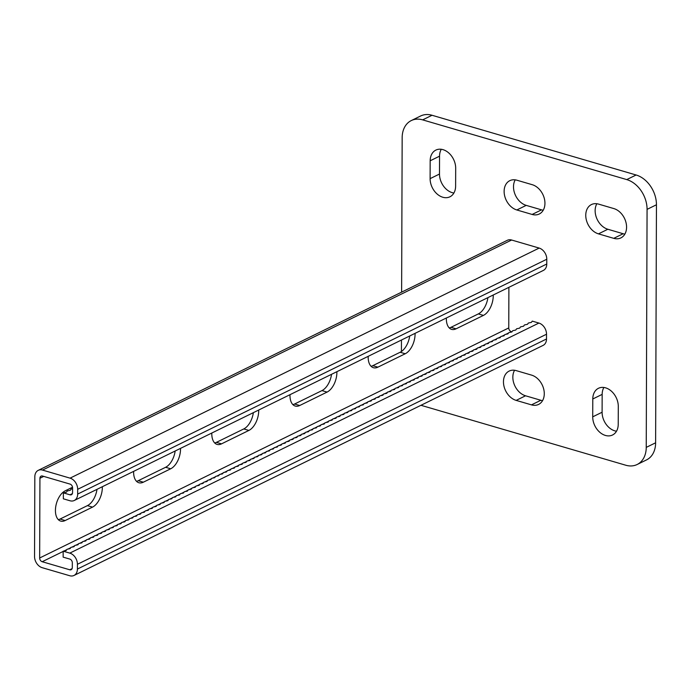 <?xml version="1.0" encoding="UTF-8"?>
<svg xmlns="http://www.w3.org/2000/svg" width="691" height="691" viewBox="0 0 691 691"><rect width="100%" height="100%" fill="white"/><g stroke="black" fill="none" stroke-linecap="round" stroke-linejoin="round"><path stroke-width="1.04" d="M605.42 435.442A16.066 11.825 -116.1 0 0 612.546 434.993A16.066 11.825 -116.1 0 0 618.229 424.3L618.29 406.446A16.066 11.825 -116.1 0 0 611.578 391.339A16.066 11.825 -116.1 0 0 598.458 388.29A16.066 11.825 -116.1 0 0 592.783 398.983L592.714 416.837A16.066 11.825 -116.1 0 0 605.42 435.442M603.882 387.478A16.066 11.825 -116.1 0 0 602.163 394.38L602.103 412.233A16.066 11.825 -116.1 0 0 614.8 430.847A16.066 11.825 -116.1 0 0 616.51 431.21M442.819 197.246A16.066 11.825 -116.1 0 0 449.945 196.797A16.066 11.825 -116.1 0 0 455.619 186.104L455.689 168.25A16.066 11.825 -116.1 0 0 448.969 153.143A16.066 11.825 -116.1 0 0 435.857 150.094A16.066 11.825 -116.1 0 0 430.173 160.787L430.113 178.641A16.066 11.825 -116.1 0 0 442.819 197.246M441.273 149.273A16.066 11.825 -116.1 0 0 439.554 156.183L439.493 174.037A16.066 11.825 -116.1 0 0 452.199 192.642A16.066 11.825 -116.1 0 0 453.909 193.014M420.992 405.289A25.714 18.916 -116.1 0 0 421.657 405.496L625.744 465.216A25.714 18.916 -116.1 0 0 637.154 464.499A25.714 18.916 -116.1 0 0 646.24 447.388L647.07 209.373A25.714 18.916 -116.1 0 0 626.746 179.591L422.659 119.871A25.714 18.916 -116.1 0 0 411.249 120.588A25.714 18.916 -116.1 0 0 402.162 137.699L401.626 292.129M626.746 179.591L636.126 174.996L432.039 115.267L422.659 119.871M646.24 447.388L655.621 442.793L656.45 204.769L647.07 209.373M401.462 340.015L401.419 351.503M514.562 370.272A16.066 11.825 -116.1 0 0 525.549 395.788L540.854 400.27A16.066 11.825 -116.1 0 0 542.556 400.633M515.227 179.85A16.066 11.825 -116.1 0 0 526.214 205.374L541.519 209.848A16.066 11.825 -116.1 0 0 543.221 210.219M596.86 203.741A16.066 11.825 -116.1 0 0 607.847 229.257L623.152 233.739A16.066 11.825 -116.1 0 0 624.863 234.102M636.126 174.996A25.714 18.916 63.9 0 1 656.45 204.769M655.621 442.793A25.714 18.916 63.9 0 1 646.534 459.904L637.154 464.499M411.249 120.588L420.638 115.984A25.714 18.916 63.9 0 1 432.039 115.267M531.474 404.866A16.066 11.825 -116.1 0 0 538.6 404.416A16.066 11.825 -116.1 0 0 543.739 389.223A16.066 11.825 -116.1 0 0 531.578 375.118L516.263 370.635A16.066 11.825 -116.1 0 0 509.137 371.084A16.066 11.825 -116.1 0 0 503.998 386.278A16.066 11.825 -116.1 0 0 516.16 400.391L531.474 404.866L540.854 400.27M532.139 214.452A16.066 11.825 -116.1 0 0 539.265 214.003A16.066 11.825 -116.1 0 0 544.404 198.809A16.066 11.825 -116.1 0 0 532.243 184.696L516.928 180.221A16.066 11.825 -116.1 0 0 509.803 180.671A16.066 11.825 -116.1 0 0 504.663 195.864A16.066 11.825 -116.1 0 0 516.825 209.969L532.139 214.452L541.519 209.848M613.772 238.343A16.066 11.825 -116.1 0 0 620.898 237.894A16.066 11.825 -116.1 0 0 626.037 222.692A16.066 11.825 -116.1 0 0 613.876 208.587L598.57 204.113A16.066 11.825 -116.1 0 0 591.436 204.562A16.066 11.825 -116.1 0 0 586.296 219.755A16.066 11.825 -116.1 0 0 598.466 233.86L613.772 238.343L623.152 233.739M73.997 575.465A9.639 7.091 -116.1 0 1 69.722 575.733L42.168 567.674A9.639 7.091 -116.1 0 1 34.55 556.505L34.826 476.773A9.639 7.091 63.9 0 1 38.238 470.355A9.639 7.091 63.9 0 1 42.514 470.079L70.067 478.146A9.639 7.091 63.9 0 1 77.686 489.314L77.668 494.074A9.639 7.091 63.9 0 1 74.265 500.491A9.639 7.091 63.9 0 1 69.981 500.759L63.356 498.816L63.373 492.864L70.007 494.808A3.213 2.367 63.9 0 0 71.432 494.721A3.213 2.367 63.9 0 0 72.564 492.579L72.581 487.82A3.213 2.367 63.9 0 0 70.041 484.097L42.488 476.03A3.213 2.367 63.9 0 0 41.063 476.125A3.213 2.367 63.9 0 0 39.931 478.258L39.655 558A3.213 2.367 -116.1 0 0 42.194 561.723L69.748 569.781A3.213 2.367 -116.1 0 0 71.173 569.695A3.213 2.367 -116.1 0 0 72.305 567.553L72.322 562.794A3.213 2.367 -116.1 0 0 69.782 559.071L63.149 557.136L63.166 551.185L66.181 550.528L67.079 549.267L70.093 548.611L70.992 547.35L73.997 546.693L74.896 545.432L77.91 544.784L78.809 543.515L81.814 542.867L82.713 541.597L85.727 540.949L86.625 539.68L89.64 539.032L90.538 537.762L93.544 537.114L94.442 535.845L97.457 535.197L98.355 533.927L101.361 533.279L102.259 532.01L105.274 531.362L106.172 530.092L109.178 529.444L110.076 528.174L113.091 527.527L113.989 526.257L117.004 525.609L117.902 524.339L120.908 523.692L121.806 522.422L124.821 521.774L125.719 520.504L128.725 519.857L129.623 518.587L132.637 517.939L133.536 516.669L136.55 516.022L137.449 514.752L140.454 514.104L141.353 512.834L144.367 512.186L145.265 510.917L148.271 510.269L149.17 508.999L152.184 508.351L153.082 507.082L156.088 506.434L156.987 505.164L160.001 504.516L160.899 503.247L163.914 502.599L164.812 501.329L167.818 500.681L168.716 499.42L171.731 498.764L172.629 497.503L175.635 496.846L176.533 495.585L179.548 494.929L180.446 493.668L183.46 493.011L184.359 491.75L187.365 491.094L188.263 489.833L191.277 489.185L192.176 487.915L195.182 487.267L196.08 485.998L199.094 485.35L199.993 484.08L203.007 483.432L203.897 482.163L206.911 481.515L207.81 480.245L210.824 479.597L211.722 478.327L214.728 477.68L215.627 476.41L218.641 475.762L219.539 474.492L222.545 473.845L223.443 472.575L226.458 471.927L227.356 470.657L230.371 470.01L231.269 468.74L234.275 468.092L235.173 466.822L238.188 466.175L239.086 464.905L242.092 464.257L242.99 462.987L246.005 462.339L246.903 461.07L249.917 460.422L250.807 459.152L253.822 458.504L254.72 457.235L257.734 456.587L258.633 455.317L261.639 454.669L262.537 453.4L265.551 452.752L266.45 451.482L269.455 450.834L270.354 449.565L273.368 448.917L274.267 447.647L277.281 446.999L278.179 445.738L281.185 445.082L282.083 443.821L285.098 443.164L285.996 441.903L289.002 441.247L289.9 439.986L292.915 439.329L293.813 438.068L296.828 437.412L297.717 436.151L300.732 435.503L301.63 434.233L304.645 433.585L305.543 432.316L308.549 431.668L309.447 430.398L312.462 429.75L313.36 428.48L316.366 427.833L317.264 426.563L320.279 425.915L321.177 424.645L324.191 423.998L325.09 422.728L328.095 422.08L328.994 420.81L332.008 420.163L332.907 418.893L335.912 418.245L336.811 416.975L339.825 416.327L340.723 415.058L343.738 414.41L344.628 413.14L347.642 412.492L348.54 411.223L351.555 410.575L352.453 409.305L355.459 408.657L356.357 407.388L359.372 406.74L360.27 405.47L363.276 404.822L364.174 403.553L367.189 402.905L368.087 401.635L371.102 400.987L372 399.718L375.006 399.07L375.904 397.8L378.918 397.152L379.817 395.883L382.823 395.235L383.721 393.965L386.735 393.317L387.634 392.047L390.648 391.4L391.547 390.139L394.552 389.482L395.451 388.221L398.465 387.565L399.363 386.304L402.369 385.647L403.268 384.386L406.282 383.73L407.18 382.469L410.186 381.812L411.085 380.551L414.099 379.903L414.997 378.633L418.012 377.986L418.91 376.716L421.916 376.068L422.814 374.798L425.829 374.151L426.727 372.881L429.733 372.233L430.631 370.963L433.646 370.316L434.544 369.046L437.558 368.398L438.457 367.128L441.463 366.48L442.361 365.211L445.375 364.563L446.274 363.293L449.28 362.645L450.178 361.376L453.192 360.728L454.091 359.458L457.097 358.81L457.995 357.541L461.009 356.893L461.908 355.623L464.922 354.975L465.82 353.706L468.826 353.058L469.725 351.788L472.739 351.14L473.637 349.871L476.643 349.223L477.541 347.953L480.556 347.305L481.454 346.036L484.469 345.388L485.367 344.118L488.373 343.47L489.271 342.2L492.286 341.553L493.184 340.283L496.19 339.635L497.088 338.365L500.103 337.718L501.001 336.457L504.007 335.8L504.905 334.539L507.92 333.883L508.818 332.621L511.832 331.965L512.731 330.704L515.736 330.048L516.635 328.786L519.649 328.13L520.548 326.869L523.553 326.221L524.452 324.951L527.466 324.304L528.365 323.034L531.379 322.386L532.277 321.116L538.902 323.06A9.639 7.091 -116.1 0 1 546.529 334.219L546.512 338.979A9.639 7.091 -116.1 0 1 543.1 345.396L73.997 575.465A9.639 7.091 -116.1 0 0 77.409 569.047L77.427 564.288A9.639 7.091 -116.1 0 0 69.8 553.12L63.166 551.185M493.244 295.005A16.066 9.035 -73.7 0 1 483.432 315.398L456.069 328.821A16.066 9.035 -73.7 0 1 451.603 329.365A16.066 9.035 -73.7 0 1 446.36 317.998M415.066 333.347A16.066 9.035 -73.7 0 1 405.246 353.749L377.882 367.163A16.066 9.035 -73.7 0 1 373.425 367.716A16.066 9.035 -73.7 0 1 368.182 356.34M336.88 371.689A16.066 9.035 -73.7 0 1 327.068 392.091L299.704 405.513A16.066 9.035 -73.7 0 1 295.238 406.058A16.066 9.035 -73.7 0 1 289.995 394.682M508.896 287.326L508.757 327.931A3.213 2.367 -116.1 0 0 511.297 331.654L511.919 331.835M72.538 487.224L65.256 490.791A16.066 9.035 106.3 0 0 55.712 506.831A16.066 9.035 106.3 0 0 60.687 521.092A16.066 9.035 106.3 0 0 65.153 520.548L92.516 507.125A16.066 9.035 106.3 0 0 102.328 486.723M133.631 471.374A16.066 9.035 106.3 0 0 138.874 482.75A16.066 9.035 106.3 0 0 143.331 482.197L170.694 468.783A16.066 9.035 106.3 0 0 180.515 448.381M211.809 433.032A16.066 9.035 106.3 0 0 217.052 444.399A16.066 9.035 106.3 0 0 221.517 443.855L248.881 430.433A16.066 9.035 106.3 0 0 258.693 410.031M487.906 297.622A16.066 9.035 -73.7 0 1 478.327 313.913L450.964 327.327A16.066 9.035 -73.7 0 1 449.254 327.94M409.72 335.964A16.066 9.035 -73.7 0 1 400.149 352.255L372.786 365.677A16.066 9.035 -73.7 0 1 371.076 366.282M331.542 374.306A16.066 9.035 -73.7 0 1 321.963 390.596L294.599 404.019A16.066 9.035 -73.7 0 1 292.889 404.624M58.338 519.658A16.066 9.035 106.3 0 0 60.048 519.053L87.412 505.631A16.066 9.035 106.3 0 0 96.99 489.34M136.524 481.316A16.066 9.035 106.3 0 0 138.235 480.703L165.598 467.289A16.066 9.035 106.3 0 0 175.169 450.998M214.702 442.974A16.066 9.035 106.3 0 0 216.413 442.361L243.776 428.938A16.066 9.035 106.3 0 0 253.355 412.657M63.373 492.864L66.388 492.217L67.286 490.947L70.292 490.299L71.19 489.029L72.581 488.736M38.238 470.355L507.341 240.287A9.639 7.091 63.9 0 1 511.616 240.019L539.17 248.078A9.639 7.091 63.9 0 1 546.788 259.246L546.771 264.005A9.639 7.091 63.9 0 1 543.368 270.423L74.265 500.491M607.847 229.257L598.466 233.86M526.214 205.374L516.825 209.969M439.554 156.183L430.173 160.787M439.493 174.037L430.113 178.641M602.163 394.38L592.783 398.983M602.103 412.233L592.714 416.837M525.549 395.788L516.16 400.391M69.8 553.12L538.902 323.06M39.931 478.258L43.732 476.393M39.655 558L508.757 327.931M69.748 569.781L72.114 568.624M42.194 561.723L63.166 551.435M64.082 550.986L66.802 549.647M67.994 549.069L70.715 547.73M71.907 547.151L74.628 545.812M75.811 545.234L78.532 543.895M79.724 543.316L82.445 541.977M83.628 541.399L86.349 540.06M87.541 539.481L90.262 538.142M91.445 537.563L94.175 536.225M95.358 535.646L98.079 534.316M99.271 533.728L101.992 532.398M103.175 531.811L105.896 530.481M107.088 529.893L109.809 528.563M110.992 527.976L113.713 526.646M114.905 526.058L117.625 524.728M118.817 524.141L121.538 522.811M122.722 522.223L125.442 520.893M126.634 520.306L129.355 518.976M130.539 518.388L133.259 517.058M134.451 516.471L137.172 515.14M138.364 514.553L141.085 513.223M142.268 512.636L144.989 511.305M146.181 510.718L148.902 509.388M150.085 508.809L152.806 507.47M153.998 506.892L156.719 505.553M157.902 504.974L160.623 503.635M161.815 503.057L164.536 501.718M165.728 501.139L168.449 499.8M169.632 499.222L172.353 497.883M173.545 497.304L176.265 495.965M177.449 495.387L180.17 494.048M181.362 493.469L184.082 492.13M185.274 491.551L187.995 490.213M189.179 489.634L191.899 488.295M193.091 487.716L195.812 486.378M196.995 485.799L199.716 484.46M200.908 483.881L203.629 482.543M204.812 481.964L207.533 480.625M208.725 480.046L211.446 478.716M212.638 478.129L215.359 476.799M216.542 476.211L219.263 474.881M220.455 474.294L223.176 472.964M224.359 472.376L227.08 471.046M228.272 470.459L230.993 469.129M232.185 468.541L234.905 467.211M236.089 466.624L238.81 465.293M240.002 464.706L242.722 463.376M243.906 462.789L246.627 461.458M247.819 460.871L250.539 459.541M251.723 458.954L254.443 457.623M255.635 457.036L258.356 455.706M259.548 455.119L262.269 453.788M263.452 453.21L266.173 451.871M267.365 451.292L270.086 449.953M271.269 449.375L273.99 448.036M275.182 447.457L277.903 446.118M279.095 445.54L281.816 444.201M282.999 443.622L285.72 442.283M286.912 441.704L289.633 440.366M290.816 439.787L293.537 438.448M294.729 437.869L297.45 436.531M298.633 435.952L301.354 434.613M302.546 434.034L305.267 432.696M306.459 432.117L309.179 430.778M310.363 430.199L313.083 428.861M314.275 428.282L316.996 426.943M318.18 426.364L320.9 425.034M322.092 424.447L324.813 423.117M326.005 422.529L328.726 421.199M329.909 420.612L332.63 419.282M333.822 418.694L336.543 417.364M337.726 416.777L340.447 415.446M341.639 414.859L344.36 413.529M345.543 412.942L348.264 411.611M349.456 411.024L352.177 409.694M353.369 409.107L356.09 407.776M357.273 407.189L359.994 405.859M361.186 405.272L363.907 403.941M365.09 403.354L367.811 402.024M369.003 401.436L371.723 400.106M372.915 399.519L375.636 398.189M376.82 397.61L379.54 396.271M380.732 395.693L383.453 394.354M384.637 393.775L387.357 392.436M388.549 391.857L391.27 390.519M392.453 389.94L395.174 388.601M396.366 388.022L399.087 386.684M400.279 386.105L403 384.766M404.183 384.187L406.904 382.849M408.096 382.27L410.817 380.931M412 380.352L414.721 379.014M415.913 378.435L418.634 377.096M419.826 376.517L422.546 375.178M423.73 374.6L426.451 373.261M427.643 372.682L430.363 371.343M431.547 370.765L434.268 369.435M435.46 368.847L438.18 367.517M439.364 366.93L442.085 365.599M443.277 365.012L445.997 363.682M447.189 363.095L449.91 361.764M451.093 361.177L453.814 359.847M455.006 359.26L457.727 357.929M458.91 357.342L461.631 356.012M462.823 355.424L465.544 354.094M466.736 353.507L469.457 352.177M470.64 351.589L473.361 350.259M474.553 349.672L477.274 348.342M478.457 347.754L481.178 346.424M482.37 345.837L485.091 344.507M486.274 343.928L489.003 342.589M490.187 342.01L492.908 340.672M494.1 340.093L496.82 338.754M498.004 338.175L500.725 336.837M501.916 336.258L504.637 334.919M505.821 334.34L508.541 333.002M509.733 332.423L511.297 331.654M77.409 569.047L546.512 338.979M77.427 564.288L546.529 334.219M483.432 315.398L478.327 313.913M456.069 328.821L450.964 327.327M327.068 392.091L321.963 390.596M299.704 405.513L294.599 404.019M405.246 353.749L400.149 352.255M377.882 367.163L372.786 365.677M70.007 494.808L72.374 493.642M42.514 470.079L511.616 240.019M70.067 478.146L539.17 248.078M77.686 489.314L546.788 259.246M77.668 494.074L546.771 264.005M65.153 520.548L60.048 519.053M92.516 507.125L87.412 505.631M221.517 443.855L216.413 442.361M248.881 430.433L243.776 428.938M143.331 482.197L138.235 480.703M170.694 468.783L165.598 467.289"/></g></svg>
